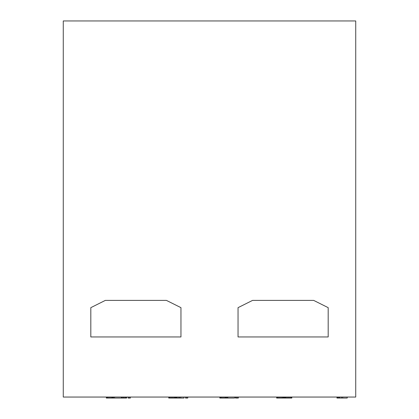 <?xml version="1.0" encoding="UTF-8"?>
<svg xmlns="http://www.w3.org/2000/svg" width="419" height="419" viewBox="0 0 419 419"><rect width="100%" height="100%" fill="white"/><g stroke="black" fill="none" stroke-linecap="round" stroke-linejoin="round"><path stroke-width="0.63" d="M63.269 20.95L355.731 20.95L355.731 397.05L63.269 397.05L63.269 20.95M313.663 300.397L252.568 300.397L238.044 307.656L238.044 336.955L328.187 336.955L328.187 307.656L313.663 300.397M166.432 300.397L105.337 300.397L90.813 307.656L90.813 336.955L180.956 336.955L180.956 307.656L166.432 300.397M347.22 397.05L347.22 398.05L336.955 398.05L336.955 397.05M291.834 397.05L291.834 398.05L283.768 398.05L283.768 397.05M283.417 397.05L283.417 398.05L276.655 398.05L276.655 397.05M234.588 397.05L234.588 398.05L219.818 398.05L219.818 397.05M238.348 397.05L238.348 398.05L235.494 398.05L235.494 397.05M187.764 397.05L187.764 398.05L185.512 398.05L185.512 397.05M184.009 397.05L184.009 398.05L168.737 398.05L168.737 397.05M126.617 397.05L126.617 398.05L106.337 398.05L106.337 397.05M130.372 397.05L130.372 398.05L128.12 398.05L128.12 397.05M337.515 397.05L337.515 398.05M337.143 397.05L337.143 398.05M338.081 397.05L338.081 398.05M338.83 397.05L338.83 398.05M339.584 397.05L339.584 398.05M339.709 397.05L339.709 398.05M341.585 397.05L341.585 398.05M342.711 397.05L342.711 398.05M284.705 397.05L284.705 398.05M284.145 397.05L284.145 398.05M285.072 397.05L285.072 398.05M285.444 397.05L285.444 398.05M286.009 397.05L286.009 398.05M286.947 397.05L286.947 398.05M287.89 397.05L287.89 398.05M288.827 397.05L288.827 398.05M289.765 397.05L289.765 398.05M290.702 397.05L290.702 398.05M291.268 397.05L291.268 398.05M291.645 397.05L291.645 398.05M277.032 397.05L277.032 398.05M277.598 397.05L277.598 398.05M278.535 397.05L278.535 398.05M279.473 397.05L279.473 398.05M280.599 397.05L280.599 398.05M281.542 397.05L281.542 398.05M282.479 397.05L282.479 398.05M283.04 397.05L283.04 398.05M227.381 397.05L227.381 398.05M226.579 397.05L226.579 398.05M220.006 397.05L220.006 398.05M220.19 397.05L220.19 398.05M220.567 397.05L220.567 398.05M221.132 397.05L221.132 398.05M222.07 397.05L222.07 398.05M223.196 397.05L223.196 398.05M224.322 397.05L224.322 398.05M225.265 397.05L225.265 398.05M225.825 397.05L225.825 398.05M226.202 397.05L226.202 398.05M226.391 397.05L226.391 398.05M236.091 397.05L236.091 398.05M237.217 397.05L237.217 398.05M227.831 397.05L227.831 398.05M186.638 397.05L186.638 398.05M179.625 397.05L179.625 398.05M180.757 397.05L180.757 398.05M176.059 397.05L176.059 398.05M176.624 397.05L176.624 398.05M176.996 397.05L176.996 398.05M178.127 397.05L178.127 398.05M179.253 397.05L179.253 398.05M169.108 397.05L169.108 398.05M169.674 397.05L169.674 398.05M170.612 397.05L170.612 398.05M171.554 397.05L171.554 398.05M172.492 397.05L172.492 398.05M173.429 397.05L173.429 398.05M174.367 397.05L174.367 398.05M174.933 397.05L174.933 398.05M175.31 397.05L175.31 398.05M175.498 397.05L175.498 398.05M113.659 397.05L113.659 398.05M129.246 397.05L129.246 398.05M126.245 397.05L126.245 398.05M126.056 397.05L126.056 398.05M121.924 397.05L121.924 398.05M122.861 397.05L122.861 398.05M123.615 397.05L123.615 398.05M124.553 397.05L124.553 398.05M125.491 397.05L125.491 398.05M121.358 397.05L121.358 398.05M114.597 397.05L114.597 398.05M113.099 397.05L113.099 398.05M106.526 397.05L106.526 398.05M106.714 397.05L106.714 398.05M107.086 397.05L107.086 398.05M107.652 397.05L107.652 398.05M108.589 397.05L108.589 398.05M109.715 397.05L109.715 398.05M110.841 397.05L110.841 398.05M111.784 397.05L111.784 398.05M112.344 397.05L112.344 398.05M112.721 397.05L112.721 398.05M112.91 397.05L112.91 398.05"/></g></svg>
